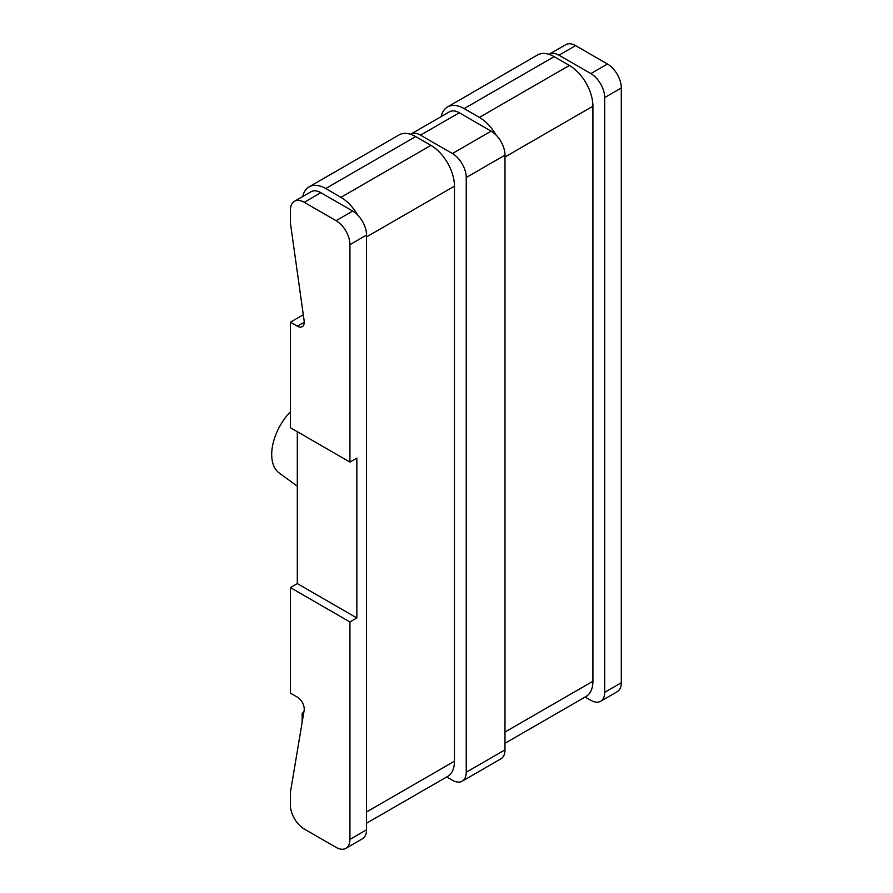 <?xml version="1.0" encoding="UTF-8"?>
<svg xmlns="http://www.w3.org/2000/svg" width="893" height="893" viewBox="0 0 893 893"><rect width="100%" height="100%" fill="white"/><g stroke="black" fill="none" stroke-linecap="round" stroke-linejoin="round"><path stroke-width="1.34" d="M297.313 431.71L297.313 583.587L290.392 587.583L290.392 693.102L297.313 697.098A9.79 5.648 -120 0 1 304.133 710.415L290.605 791.209A19.579 11.308 60 0 0 290.392 793.866L290.392 805.017A19.579 11.308 60 0 0 304.234 828.994L336.081 847.379A19.579 11.308 60 0 0 345.87 848.35A19.579 11.308 60 0 0 349.933 839.387L366.543 829.798L366.543 235.071A19.579 11.308 -120 0 0 352.702 211.083L320.855 192.698A19.579 11.308 -120 0 0 311.065 191.727L294.444 201.327A19.579 11.308 60 0 1 304.234 202.298L320.855 192.698M297.313 583.587L356.854 617.967L356.854 458.087L349.933 462.083L290.392 427.714L290.392 322.194L303.296 314.749M356.854 617.967L349.933 621.963L290.392 587.583M294.444 201.327A19.579 11.308 60 0 0 290.392 210.29L290.392 221.442A19.579 11.308 60 0 0 290.605 224.333L304.133 320.754A9.79 5.648 -120 0 1 302.214 326.682A9.79 5.648 -120 0 1 297.313 326.191L290.392 322.194M349.933 462.083L349.933 244.66A19.579 11.308 60 0 0 336.081 220.683L304.234 202.298M558.996 55.21L590.842 73.594A19.579 11.308 60 0 1 604.684 97.583L604.684 692.309A19.579 11.308 60 0 1 600.632 701.273L617.242 691.673A19.579 11.308 -120 0 0 621.294 682.71L621.294 87.983A19.579 11.308 -120 0 0 607.452 64.006L575.605 45.621A19.579 11.308 -120 0 0 565.816 44.65L549.206 54.239A19.579 11.308 60 0 1 558.996 55.21L575.605 45.621M349.933 621.963L349.933 839.387M600.632 701.273A19.579 11.308 60 0 1 590.842 700.302L585.149 697.02M345.87 848.35L362.491 838.761A19.579 11.308 -120 0 0 366.543 829.798M410.579 134.285A19.579 11.308 60 0 1 410.747 134.173A19.579 11.308 60 0 1 420.536 135.144L459.303 112.764A19.579 11.308 -120 0 0 449.514 111.792L410.747 134.173M466.235 177.517L504.991 155.136L504.991 749.863A19.579 11.308 -120 0 1 500.94 758.827L462.172 781.208A19.579 11.308 60 0 0 466.235 772.244L466.235 177.517A19.579 11.308 60 0 0 452.383 153.529L420.536 135.144M462.172 781.208A19.579 11.308 60 0 1 452.383 780.236L446.701 776.955M366.543 823.223L447.572 776.452A33.287 19.222 -120 0 0 454.459 761.204L454.459 186.146A33.287 19.222 -120 0 0 430.928 145.38L415.691 136.584A33.287 19.222 -120 0 0 399.048 134.932L309.056 186.894A33.287 19.222 60 0 1 325.699 188.546L340.925 197.342A33.287 19.222 60 0 1 357.602 214.945M302.727 196.549A33.287 19.222 60 0 1 309.056 186.894M303.821 712.29L302.158 713.25L302.158 722.191M302.158 713.25L303.531 714.032M504.991 155.136A19.579 11.308 -120 0 0 491.15 131.148L459.303 112.764M504.991 743.289L586.02 696.518A33.287 19.222 -120 0 0 592.919 681.27L592.919 106.211A33.287 19.222 -120 0 0 569.377 65.446L554.151 56.65A33.287 19.222 -120 0 0 537.508 54.998L447.505 106.959A33.287 19.222 60 0 1 464.148 108.611L479.385 117.407A33.287 19.222 60 0 1 496.05 135.01M441.175 116.603A33.287 19.222 60 0 1 447.505 106.959M290.392 411.796A42.094 24.301 120 0 0 271.706 454.492A42.094 24.301 120 0 0 279.163 472.944L297.313 486.194M297.313 326.191L304.234 322.194M349.933 244.66L366.543 235.071M336.081 220.683L352.702 211.083M590.842 73.594L607.452 64.006M604.684 97.583L621.294 87.983M604.684 692.309L621.294 682.71M454.459 186.146L366.543 236.902M430.928 145.38L340.925 197.342M415.691 136.584L325.699 188.546M454.459 761.204L366.543 811.971M466.235 772.244L504.991 749.863M452.383 153.529L491.15 131.148M592.919 106.211L504.991 156.967M569.377 65.446L479.385 117.407M554.151 56.65L464.148 108.611M592.919 681.27L504.991 732.037"/></g></svg>
